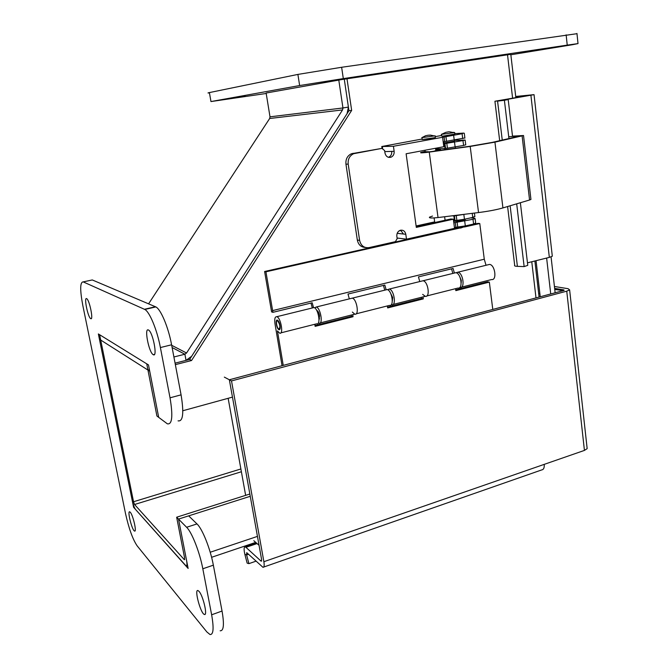 <?xml version="1.0" encoding="UTF-8"?>
<svg xmlns="http://www.w3.org/2000/svg" width="668" height="668" viewBox="0 0 668 668"><rect width="100%" height="100%" fill="white"/><g stroke="black" fill="none" stroke-linecap="round" stroke-linejoin="round"><path stroke-width="1" d="M454.574 134.368L442.057 136.222M465.229 219.079L465.337 219.53C461.788 220.807 457.872 221.367 453.605 221.217M453.53 220.64L454.507 220.716L453.889 215.948L465.011 214.228M435.093 137.633L422.56 139.495M442.592 137.282L443.828 146.718L406.119 153.774L416.314 227.379L453.338 219.196L454.541 228.339L406.495 239.169L405.81 234.301C405.042 231.128 403.213 229.792 400.316 230.276C397.811 231.303 396.65 233.316 396.842 236.297L397.176 238.643L395.406 241.666L369.062 247.603C364.077 248.17 360.929 245.766 359.609 240.38L348.195 164.144C347.786 159.184 349.606 155.702 353.648 153.698L381.954 148.371L384.634 150.584L384.977 153.005C385.887 156.512 387.899 157.907 391.022 157.205C393.31 156.103 394.345 154.141 394.137 151.31L393.435 146.267L462.089 133.717L463.642 133.091L454.799 133.625M464.878 137.95L443.193 141.858M453.806 222.77L472.994 219.304L475.123 218.611L474.455 218.16L470.648 217.877M475.674 222.987L473.604 224.047L465.32 225.909L454.432 227.521M397.084 238.033L406.495 239.169M384.776 151.619L394.137 151.31M398.98 230.944L401.192 230.46M441.64 135.47L435.277 136.631M422.176 139.011L381.779 146.517L393.435 146.267M416.206 226.627L450.775 218.995L453.338 219.196M397.184 233.324L403.397 234.025L400.675 230.184M365.254 247.452C360.996 247.177 358.357 244.713 357.338 240.079L345.949 164.169C345.54 159.234 347.343 155.761 351.376 153.765L381.954 148.371M388.45 157.322L388.626 157.256C390.914 156.162 391.949 154.208 391.74 151.386M508.749 136.731L520.422 135.905L492.366 142.376L470.481 146.167L429.666 151.811L425.19 151.703M530.885 198.964L530.943 199.448L529.557 199.999L502.929 207.923L494.938 142.15L523.528 135.52L512.515 136.122M502.929 207.923C496.6 209.744 488.467 211.288 478.538 212.558L438.033 217.551C431.511 218.252 428.681 218.102 429.549 217.117L432.53 216.056M494.938 142.15L470.197 146.442L429.257 152.095C422.677 152.947 419.846 153.072 420.782 152.479L425.149 151.419M435.728 149.857C439.686 149.465 441.206 149.498 440.27 149.966L434.183 151.077L437.148 150.367L435.77 150.141M454.465 141.115L443.352 143.094M443.318 142.827L443.886 142.668M446.099 220.031L445.038 219.939M452.102 215.814L453.889 215.948M474.839 216.374L472.752 217.409L464.46 219.254L454.507 220.716M454.365 140.38L465.145 140.063L462.966 140.564L463.584 145.449L445.063 148.563L435.603 148.897M443.218 142.033L443.786 141.925M465.738 144.756L463.584 145.449M443.435 143.712L444.42 143.67L445.063 148.563M444.42 143.67L462.966 140.564M416.114 225.976L434.651 221.885M422.084 139.353C420.356 140.071 433.607 138.268 435.394 137.533L435.369 137.332M421.875 137.625L435.169 135.813L435.394 137.533M441.515 134.51L441.715 136.022L442.325 136.214L454.858 134.076M454.015 132.381L453.146 132.439M441.389 134.36L454.666 132.565L454.883 134.276M466.874 225.567L466.673 225.842C463.417 227.12 459.342 227.763 454.457 227.746M515.821 97.436L517.049 97.403M536.045 260.695L540.237 296.767M512.54 136.381L508.198 99.574L494.921 101.252L528.455 95.432L515.746 96.751L528.054 95.432L517.04 97.311M546.633 258.057L550.733 293.97L546.633 258.057M542.065 49.399L559.684 46.518L542.065 49.399M324.005 82.055L340.697 79.3L324.005 82.055M232.431 98.421L245.34 96.326L232.431 98.421M510.795 54.317L341.482 79.609L266.131 93.027M266.206 93.478L210.963 101.561L299.64 85.546L343.31 78.599L567.232 45.123L578.012 43.595L572.351 44.731L510.853 54.784M208.792 92.935C207.548 93.036 207.756 92.919 209.401 92.576L297.895 74.415L341.632 67.276L576.985 33.692M199.006 591.355C203.08 595.564 207.882 616.13 204.4 614.46C200.676 613.792 193.987 588.775 198.004 590.562L199.006 591.355M130.26 512.239C133.024 515.036 137.007 532.438 134.569 531.06C132.08 530.551 127.037 510.419 129.742 511.83L130.26 512.239M86.64 298.654L86.665 298.663C89.462 299.773 93.72 320.732 90.739 318.636C87.959 317.559 83.684 296.776 86.64 298.654M148.455 330.009L148.505 330.034C152.863 331.904 157.832 357.764 153.273 354.7C148.947 352.888 143.921 327.253 148.455 330.009M249.849 494.019L176.653 517.216L184.627 558.114L184.31 559.667L134.552 504.499L133.542 501.751L100.701 340.054L99.44 339.26L132.172 500.24C133.157 504.649 134.293 507.73 135.571 509.492L186.08 565.921C187.073 566.03 187.215 564.118 186.522 560.193L178.515 519.094L188.125 568.435L133.608 507.304L98.363 333.95L148.488 364.92L158.7 417.366L167.367 423.829C172.185 424.79 173.079 416.114 170.031 397.811L160.395 347.552C157.105 329.909 149.624 311.831 144.806 309.459L83.208 281.888C80.018 281.979 79.884 289.845 82.815 305.476L125.551 513.709C128.882 528.605 132.732 539.301 137.107 545.789L206.855 631.936L210.002 634.525C213.451 634.834 213.994 628.262 211.639 614.794L202.813 568.777C199.749 552.261 191.841 532.196 186.614 527.269L178.515 519.094L188.685 515.863L196.985 523.929C202.346 528.789 210.337 548.72 213.351 565.178L222.043 611.036C224.348 624.455 223.722 631.035 220.156 630.776M178.064 420.848C183.049 421.759 184.051 413.091 181.078 394.846L171.593 344.788C168.369 327.22 160.796 309.251 155.836 306.921L92.284 279.95L83.208 281.888M133.608 507.304L134.243 507.104M176.653 517.216L178.515 519.094L250.249 496.291M99.624 334.735L100.709 340.054L147.954 370.055L149.423 369.696L147.954 370.055L149.707 371.183L158.7 417.366L156.913 416.005L146.743 363.843M99.44 339.26L100.492 339.01M520.372 202.738L527.762 265.346L524.138 266.59L517.399 266.357C514.995 266.248 514.084 265.864 514.677 265.213L507.605 206.529M501.376 100.409L534.041 94.647L515.713 96.468M502.252 140.113L497.568 101.118L504.398 100.283L508.941 138.577M508.198 99.574L504.398 100.283M516.69 203.832L524.138 266.59M552.236 255.56L552.311 256.211L549.338 257.38L527.461 262.833M555.141 292.793L551.067 256.863M320.206 322.92L354.8 314.16C359.509 315.605 356.829 298.83 352.228 298.162L350.875 298.487L352.228 298.162C356.829 298.83 359.509 315.605 354.8 314.16L352.345 312.073M352.746 314.686L353.055 316.724L351.543 316.298L351.351 315.037M280.81 332.881L316.707 323.796C321.149 325.349 318.319 308.332 313.985 307.556L312.733 307.864M353.055 316.724L315.129 326.351L314.795 324.281M315.004 325.558L351.543 316.298M393.068 304.483L425.307 296.325C430.484 297.561 428.096 281.261 423.011 280.769L421.5 281.136L423.011 280.769C428.096 281.261 430.484 297.561 425.307 296.325L422.66 294.363M423.011 296.909L423.287 298.888L421.625 298.529L421.45 297.302M356.127 313.826L389.544 305.376C394.487 306.712 391.957 290.171 387.114 289.586L385.678 289.937M423.287 298.888L387.665 307.931L387.373 305.927M387.549 307.163L421.625 298.529M455.726 289.879L487.548 281.812L489.343 282.113L455.826 290.63L455.568 288.668M282.046 365.705L274.991 323.821C274.339 318.962 274.94 316.59 276.786 316.699C280.836 317.567 283.842 334.835 279.667 333.173L277.445 330.936L283.24 365.388M426.794 295.949L457.964 288.067C463.35 289.211 461.087 273.129 455.793 272.711L454.215 273.095M492.784 309.443L489.343 282.113M280.084 325.592C280.46 328.414 280.109 329.792 279.049 329.733C276.686 329.232 274.924 319.179 277.37 320.139C278.573 320.799 279.474 322.611 280.084 325.592M277.663 320.89C280.076 324.481 280.502 327.203 278.923 329.057C276.894 328.631 275.383 319.989 277.487 320.815L277.663 320.89M272.928 312.323L265.914 271.809L264.603 271.5L271.6 311.898L272.928 312.323L312.19 302.771L313.542 307.664M312.315 307.965L310.962 303.063M314.586 307.831L316.248 307.004C320.598 307.764 323.421 324.773 318.962 323.228L318.352 322.961M319.02 319.721L319.596 315.722C319.003 312.791 318.068 311.012 316.791 310.395L316.69 310.378M349.331 298.872L347.986 294.054L384.826 285.077L386.154 289.82M384.76 290.162L383.432 285.42M387.507 289.703L389.235 289.069C394.095 289.645 396.617 306.169 391.657 304.842L391.256 304.717M392.325 300.876L392.667 297.469L390.262 292.592M452.854 273.429L451.543 268.837M419.771 281.562L418.452 276.894L453.079 268.461L454.39 273.053M486.028 265.279L484.275 259.209L479.774 223.529L477.987 223.379L466.414 225.993M272.461 310.628L484.275 259.209M456.019 272.753L457.789 272.218C463.099 272.636 465.345 288.701 459.951 287.557L459.709 287.516M461.179 282.814L461.287 280.326L459.526 276.218M461.513 287.165L491.606 279.55C497.192 280.61 495.063 264.753 489.56 264.411L487.916 264.82M264.603 271.5L441.164 231.687M444.078 231.028L457.613 227.98M265.914 271.809L459.551 228.097M464.41 226.995L479.774 223.529M175.074 363.167L189.603 359.467L348.946 110.721L344.279 79.191L348.404 107.08L347.059 113.66L191.658 356.261L186.03 360.369L184.886 354.224L186.556 353.005L342.55 109.928L269.663 118.495L270.006 116.817L342.951 107.966L342.55 109.928M232.464 397.118L182.823 410.745M175.358 364.644L191.557 360.511L351.66 110.404L346.993 78.782M189.603 359.467L191.557 360.511M348.946 110.721L351.66 110.404M266.123 92.977L270.006 116.817M338.793 80.085L342.951 107.966L348.404 107.08M173.905 356.979L184.886 354.224L172.119 347.535M175.074 363.158L186.03 360.369M148.588 303.831L269.663 118.495M257.063 543.568L245.949 547.334L245.206 546.892C243.862 547.067 243.753 549.58 244.88 554.423L247.143 563.132L248.897 563.642L246.617 554.883L246.717 552.645L262.975 567.316C264.169 567.324 264.47 565.454 263.877 561.705L231.512 380.927L566.748 291.173L569.629 289.912L568.117 288.701L554.423 286.488M248.897 563.642L256.019 561.17M587.022 447.401L587.164 448.645L584.433 450.407L544.203 464.369C544.47 467.767 543.643 469.621 541.706 469.921L263.66 567.074M554.64 288.384L563.734 289.879L564.176 290.229L563.316 290.605L229.349 379.775L231.512 380.927M245.949 547.334L261.104 561.17L261.622 559.65L229.349 379.775L259.05 545.313L253.823 540.713M228.147 398.303L245.64 495.347M224.323 377.119L229.349 379.775L563.316 290.605L554.757 289.436M539.844 293.394L538.692 293.703M462.089 133.717L462.715 138.61M446.55 141.382L445.915 136.472M453.622 135.262L454.257 140.18M444.679 141.633L444.036 136.723M457.747 227.12L457.121 222.369M464.703 221.158L465.32 225.909M472.994 219.304L473.604 224.047M455.893 227.312L455.267 222.561M382.622 148.354L382.388 146.735M403.397 234.025L405.81 234.301M357.338 240.079L359.609 240.38M345.949 164.169L348.195 164.144M352.821 153.348L355.1 153.281M518.644 136.339L518.585 135.829M529.557 199.999L522.109 135.913M478.538 212.558L470.197 146.442M438.033 217.551L429.257 152.095M455.017 220.657L454.39 215.889M472.234 213.334L472.752 217.409M456.87 220.457L456.252 215.689M463.842 214.486L464.46 219.254M445.573 148.496L444.93 143.595M447.451 148.254L446.808 143.353M454.507 142.142L455.142 147.043M209.401 92.576L210.963 101.561M297.895 74.415L299.64 85.546M341.632 67.276L343.31 78.599M566.138 34.836L567.232 45.123M170.031 397.811L181.078 394.846M160.395 347.552L171.593 344.788M144.447 309.276L155.46 306.737M211.639 614.794L222.043 611.036M202.813 568.777L213.351 565.178M186.614 527.269L196.985 523.929M241.39 471.75L134.552 504.499M184.31 559.667L184.744 559.525M210.211 552.244L257.447 536.387M133.542 501.751L240.889 468.969M510.127 205.777L517.399 266.357M549.338 257.38L530.91 95.248M536.003 297.903L531.77 261.764M512.598 98.154L507.513 54.734M171.693 345.306L186.556 353.005M248.513 554.231L246.617 554.883L244.88 554.423M566.748 291.173L584.433 450.407M563.8 290.455L563.734 289.879M544.195 464.377L263.877 561.705M261.104 561.17L261.672 560.97M464.895 138.109L464.277 133.224M475.725 223.346L475.123 218.611M381.804 146.743L382.038 148.354M351.376 153.765L353.648 153.698M388.626 157.256L391.022 157.205M530.943 199.448L523.528 135.52M474.881 216.716L474.414 213.067M465.763 144.931L465.145 140.063M424.99 150.242L425.265 152.296M434.116 217.927L434.734 222.536M435.519 148.271L435.845 150.734M444.612 216.741L445.08 220.248M422.218 139.295L422.009 137.775M434.576 135.988C427.462 134.452 431.344 135.379 428.13 135.203C424.614 136.239 428.046 134.427 421.759 137.708M439.803 231.662L445.982 230.268M443.769 141.766L443.936 143.086M444.654 148.58L444.805 149.715M454.106 220.682L454.19 221.3M454.34 140.163L454.516 141.524M455.225 147.027L455.384 148.254M464.544 219.229L464.627 219.856M454.09 132.723C447.393 131.337 449.689 131.805 445.89 132.306L441.272 134.435M456.378 227.78L460.653 228.055L466.347 226.026M576.96 33.433L578.012 43.595M204.4 614.46L205.143 614.193M134.569 531.06L135.003 530.926M90.739 318.636L91.349 318.502M153.273 354.7L154.467 354.399M144.806 309.459L155.836 306.921M255.719 542.383L211.597 557.296M187.541 565.429L186.639 565.729M499.672 140.706L494.938 101.377M534.041 94.647L552.311 256.211M455.793 272.711L389.235 289.069M313.985 307.556L276.786 316.699M387.114 289.586L316.248 307.004M279.717 329.566L279.049 329.733M317.567 310.896L317.033 311.029M278.097 320.665L277.487 320.815M319.546 318.853L319.012 318.987M280.109 328.756L279.5 328.915M457.789 272.218L489.56 264.411M539.084 297.076L534.884 260.988M515.846 97.603L510.786 54.242M256.495 543.067L245.206 546.892M587.164 448.645L569.629 289.912"/></g></svg>

